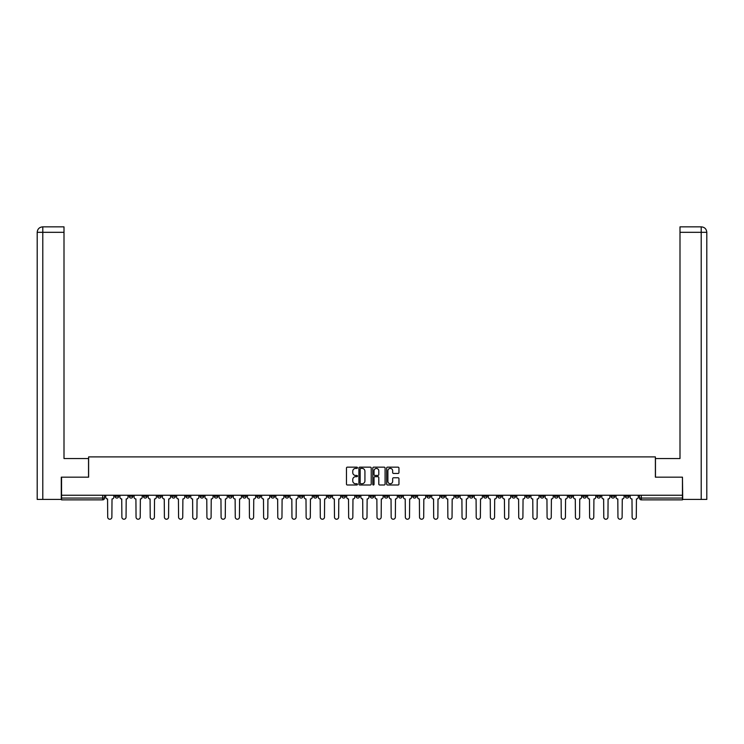 <?xml version="1.0" encoding="UTF-8"?>
<svg xmlns="http://www.w3.org/2000/svg" width="744" height="744" viewBox="0 0 744 744"><rect width="100%" height="100%" fill="white"/><g stroke="black" fill="none" stroke-linecap="round" stroke-linejoin="round"><path stroke-width="1.12" d="M357.464 467.781A0.623 0.623 0 0 0 356.841 467.158L347.364 467.158A0.893 0.893 0 0 0 346.472 468.05L346.472 484.102A0.893 0.893 0 0 0 347.364 484.995L356.841 484.995A0.623 0.623 0 0 0 357.464 484.372A0.623 0.623 0 0 0 356.841 483.74L355.613 483.74A2.855 2.855 0 0 1 352.758 480.894L352.758 479.555A2.855 2.855 0 0 1 355.613 476.699L356.841 476.699A0.623 0.623 0 0 0 357.464 476.076A0.623 0.623 0 0 0 356.841 475.453L355.613 475.453A2.855 2.855 0 0 1 352.758 472.598L352.758 471.259A2.855 2.855 0 0 1 355.613 468.404L356.841 468.404A0.623 0.623 0 0 0 357.464 467.781M582.784 495.244L582.784 496.248L586.421 496.248A1.814 1.814 0 0 1 584.598 498.061A1.814 1.814 0 0 1 582.784 496.248L582.784 495.244M497.745 495.244L497.745 496.248L501.382 496.248A1.814 1.814 0 0 1 499.559 498.061A1.814 1.814 0 0 1 497.745 496.248L497.745 495.244M483.572 495.244L483.572 496.248L487.208 496.248A1.814 1.814 0 0 1 485.386 498.061A1.814 1.814 0 0 1 483.572 496.248L483.572 495.244M398.533 495.244L398.533 496.248L402.16 496.248A1.814 1.814 0 0 1 400.346 498.061A1.814 1.814 0 0 1 398.533 496.248L398.533 495.244M384.36 495.244L384.36 496.248L387.987 496.248A1.814 1.814 0 0 1 386.173 498.061A1.814 1.814 0 0 1 384.36 496.248L384.36 495.244M370.187 495.244L370.187 496.248L373.814 496.248A1.814 1.814 0 0 1 372 498.061A1.814 1.814 0 0 1 370.187 496.248L370.187 495.244M341.84 495.244L341.84 496.248L345.467 496.248A1.814 1.814 0 0 1 343.654 498.061A1.814 1.814 0 0 1 341.84 496.248L341.84 495.244M313.494 496.248L313.494 495.244L313.494 496.248A1.814 1.814 0 0 0 315.307 498.061A1.814 1.814 0 0 1 313.494 496.248L317.121 496.248A1.814 1.814 0 0 1 315.307 498.061A1.814 1.814 0 0 0 317.121 496.248L317.121 495.244L317.121 496.248M299.321 496.248L299.321 495.244L299.321 496.248A1.814 1.814 0 0 0 301.134 498.061A1.814 1.814 0 0 1 299.321 496.248L302.947 496.248A1.814 1.814 0 0 1 301.134 498.061M285.147 496.248L285.147 495.244L285.147 496.248A1.814 1.814 0 0 0 286.961 498.061A1.814 1.814 0 0 1 285.147 496.248L288.774 496.248A1.814 1.814 0 0 1 286.961 498.061A1.814 1.814 0 0 0 288.774 496.248L288.774 495.244L288.774 496.248M270.965 495.244L270.965 496.248L274.601 496.248A1.814 1.814 0 0 1 272.788 498.061A1.814 1.814 0 0 1 270.965 496.248L270.965 495.244M256.792 495.244L256.792 496.248L260.428 496.248A1.814 1.814 0 0 1 258.614 498.061A1.814 1.814 0 0 1 256.792 496.248L256.792 495.244M242.618 495.244L242.618 496.248L246.255 496.248A1.814 1.814 0 0 1 244.441 498.061A1.814 1.814 0 0 1 242.618 496.248L242.618 495.244M228.445 496.248L228.445 495.244L228.445 496.248A1.814 1.814 0 0 0 230.268 498.061A1.814 1.814 0 0 1 228.445 496.248L232.082 496.248A1.814 1.814 0 0 1 230.268 498.061M200.099 496.248L200.099 495.244L200.099 496.248A1.814 1.814 0 0 0 201.922 498.061A1.814 1.814 0 0 1 200.099 496.248L203.735 496.248A1.814 1.814 0 0 1 201.922 498.061A1.814 1.814 0 0 0 203.735 496.248L203.735 495.244L203.735 496.248M185.926 496.248L185.926 495.244L185.926 496.248A1.814 1.814 0 0 0 187.748 498.061A1.814 1.814 0 0 1 185.926 496.248L189.562 496.248A1.814 1.814 0 0 1 187.748 498.061A1.814 1.814 0 0 0 189.562 496.248L189.562 495.244L189.562 496.248M171.752 496.248L171.752 495.244L171.752 496.248A1.814 1.814 0 0 0 173.575 498.061A1.814 1.814 0 0 1 171.752 496.248L175.389 496.248A1.814 1.814 0 0 1 173.575 498.061A1.814 1.814 0 0 0 175.389 496.248L175.389 495.244L175.389 496.248M157.579 496.248L157.579 495.244L157.579 496.248A1.814 1.814 0 0 0 159.402 498.061A1.814 1.814 0 0 1 157.579 496.248L161.215 496.248A1.814 1.814 0 0 1 159.402 498.061M143.406 496.248L143.406 495.244L143.406 496.248A1.814 1.814 0 0 0 145.229 498.061A1.814 1.814 0 0 1 143.406 496.248L147.042 496.248A1.814 1.814 0 0 1 145.229 498.061A1.814 1.814 0 0 0 147.042 496.248L147.042 495.244L147.042 496.248M129.233 496.248L129.233 495.244L129.233 496.248A1.814 1.814 0 0 0 131.056 498.061A1.814 1.814 0 0 1 129.233 496.248L132.869 496.248A1.814 1.814 0 0 1 131.056 498.061A1.814 1.814 0 0 0 132.869 496.248L132.869 495.244L132.869 496.248M398.059 473.444A0.893 0.893 0 0 0 398.951 472.552L398.951 468.05A0.893 0.893 0 0 0 398.059 467.158L387.54 467.158A0.893 0.893 0 0 0 386.648 468.05L386.648 484.102A0.893 0.893 0 0 0 387.54 484.995L398.059 484.995A0.893 0.893 0 0 0 398.951 484.102L398.951 478.662A0.893 0.893 0 0 0 398.059 477.769L393.557 477.769A0.893 0.893 0 0 0 392.665 478.662L392.665 481.359A2.39 2.39 0 0 1 390.284 483.74A2.39 2.39 0 0 1 387.894 481.359L387.894 470.794A2.39 2.39 0 0 1 390.284 468.404A2.39 2.39 0 0 1 392.665 470.794L392.665 472.552A0.893 0.893 0 0 0 393.557 473.444L398.059 473.444M42.789 499.419L37.2 499.419L37.2 232.314C37.526 229.003 39.339 227.18 42.641 226.855L64.003 226.855L64.003 232.314L42.789 232.314L42.789 499.419L61.278 499.419L61.278 477.164L88.62 477.164L88.62 456.9L655.38 456.9L655.38 477.164L682.453 477.164L682.453 495.244L61.547 495.244L61.547 498.061L104.523 498.061L104.523 495.244M61.547 477.164L61.547 495.244M371.219 468.05A0.893 0.893 0 0 0 370.326 467.158L359.808 467.158A0.893 0.893 0 0 0 358.915 468.05L358.915 484.102A0.893 0.893 0 0 0 359.808 484.995L370.326 484.995A0.893 0.893 0 0 0 371.219 484.102L371.219 468.05M373.674 467.158L384.192 467.158A0.893 0.893 0 0 1 385.085 468.05L385.085 484.102A0.893 0.893 0 0 1 384.192 484.995L379.691 484.995A0.893 0.893 0 0 1 378.798 484.102L378.798 477.592A0.893 0.893 0 0 0 377.906 476.699L374.92 476.699A0.893 0.893 0 0 0 374.027 477.592L374.027 484.372A0.623 0.623 0 0 1 373.404 484.995A0.623 0.623 0 0 1 372.781 484.372L372.781 468.05A0.893 0.893 0 0 1 373.674 467.158M639.477 495.244L639.477 498.061L682.453 498.061L682.453 499.875L641.291 499.875A1.814 1.814 0 0 1 639.477 498.061M682.453 495.244L682.453 498.061M104.523 498.061A1.814 1.814 0 0 1 102.709 499.875L61.547 499.875L61.547 498.061M628.94 495.244L628.94 496.248A1.814 1.814 0 0 1 627.118 498.061A1.814 1.814 0 0 1 625.304 496.248L628.94 496.248A1.814 1.814 0 0 1 627.118 498.061M625.304 495.244L625.304 496.248M614.767 495.244L614.767 496.248A1.814 1.814 0 0 1 612.944 498.061A1.814 1.814 0 0 1 611.131 496.248A1.814 1.814 0 0 0 612.944 498.061M611.131 495.244L611.131 496.248L614.767 496.248M600.594 495.244L600.594 496.248A1.814 1.814 0 0 1 598.771 498.061A1.814 1.814 0 0 1 596.958 496.248L600.594 496.248M596.958 495.244L596.958 496.248M586.421 495.244L586.421 496.248A1.814 1.814 0 0 1 584.598 498.061M572.248 495.244L572.248 496.248A1.814 1.814 0 0 1 570.425 498.061A1.814 1.814 0 0 1 568.611 496.248L572.248 496.248M568.611 495.244L568.611 496.248M558.074 495.244L558.074 496.248A1.814 1.814 0 0 1 556.252 498.061A1.814 1.814 0 0 1 554.438 496.248L558.074 496.248M554.438 495.244L554.438 496.248M543.901 495.244L543.901 496.248A1.814 1.814 0 0 1 542.078 498.061A1.814 1.814 0 0 1 540.265 496.248A1.814 1.814 0 0 0 542.078 498.061M540.265 495.244L540.265 496.248L543.901 496.248M529.728 495.244L529.728 496.248A1.814 1.814 0 0 1 527.905 498.061A1.814 1.814 0 0 1 526.092 496.248L529.728 496.248M526.092 495.244L526.092 496.248M515.555 495.244L515.555 496.248A1.814 1.814 0 0 1 513.732 498.061A1.814 1.814 0 0 1 511.919 496.248L515.555 496.248M511.919 495.244L511.919 496.248M501.382 495.244L501.382 496.248M487.208 495.244L487.208 496.248L487.208 495.244M473.035 495.244L473.035 496.248A1.814 1.814 0 0 1 471.212 498.061A1.814 1.814 0 0 1 469.399 496.248L473.035 496.248M469.399 495.244L469.399 496.248M458.853 495.244L458.853 496.248A1.814 1.814 0 0 1 457.039 498.061A1.814 1.814 0 0 1 455.226 496.248L458.853 496.248M455.226 495.244L455.226 496.248M444.68 495.244L444.68 496.248A1.814 1.814 0 0 1 442.866 498.061A1.814 1.814 0 0 1 441.053 496.248L444.68 496.248M441.053 495.244L441.053 496.248M430.506 495.244L430.506 496.248A1.814 1.814 0 0 1 428.693 498.061A1.814 1.814 0 0 1 426.879 496.248L430.506 496.248M426.879 495.244L426.879 496.248M416.333 495.244L416.333 496.248A1.814 1.814 0 0 1 414.52 498.061A1.814 1.814 0 0 1 412.706 496.248L416.333 496.248M412.706 495.244L412.706 496.248M402.16 495.244L402.16 496.248A1.814 1.814 0 0 1 400.346 498.061M387.987 495.244L387.987 496.248M373.814 496.248L373.814 495.244L373.814 496.248A1.814 1.814 0 0 1 372 498.061M359.64 495.244L359.64 496.248A1.814 1.814 0 0 1 357.827 498.061A1.814 1.814 0 0 1 356.013 496.248A1.814 1.814 0 0 0 357.827 498.061A1.814 1.814 0 0 0 359.64 496.248L356.013 496.248L356.013 495.244M345.467 496.248L345.467 495.244L345.467 496.248A1.814 1.814 0 0 1 343.654 498.061M331.294 495.244L331.294 496.248A1.814 1.814 0 0 1 329.48 498.061A1.814 1.814 0 0 1 327.667 496.248A1.814 1.814 0 0 0 329.48 498.061M327.667 495.244L327.667 496.248L331.294 496.248M302.947 495.244L302.947 496.248L302.947 495.244M274.601 496.248L274.601 495.244L274.601 496.248A1.814 1.814 0 0 1 272.788 498.061M260.428 496.248L260.428 495.244L260.428 496.248A1.814 1.814 0 0 1 258.614 498.061M246.255 496.248L246.255 495.244L246.255 496.248A1.814 1.814 0 0 1 244.441 498.061M232.082 495.244L232.082 496.248L232.082 495.244M217.908 496.248L217.908 495.244L217.908 496.248A1.814 1.814 0 0 1 216.095 498.061A1.814 1.814 0 0 1 214.272 496.248L217.908 496.248A1.814 1.814 0 0 1 216.095 498.061M214.272 495.244L214.272 496.248M161.215 495.244L161.215 496.248L161.215 495.244M118.696 495.244L118.696 496.248A1.814 1.814 0 0 1 116.882 498.061A1.814 1.814 0 0 1 115.06 496.248A1.814 1.814 0 0 0 116.882 498.061A1.814 1.814 0 0 0 118.696 496.248L118.696 495.244M115.06 495.244L115.06 496.248L118.696 496.248M360.784 468.404A0.623 0.623 0 0 0 360.161 469.027L360.161 483.116A0.623 0.623 0 0 0 360.784 483.74L362.077 483.74A2.855 2.855 0 0 0 364.932 480.894L364.932 471.259A2.855 2.855 0 0 0 362.077 468.404L360.784 468.404M378.798 470.831A2.39 2.39 0 0 0 376.418 468.45A2.39 2.39 0 0 0 374.027 470.831L374.027 474.56A0.893 0.893 0 0 0 374.92 475.453L377.906 475.453A0.893 0.893 0 0 0 378.798 474.56L378.798 470.831M105.75 497.15L105.75 495.244L105.75 497.15A1.814 1.814 48.4 0 0 107.564 498.973L107.703 517.145A2.093 2.093 48.4 0 0 109.796 519.228A2.093 2.093 48.4 0 0 111.879 517.145L112.019 498.973A1.814 1.814 48.4 0 0 113.832 497.15L113.832 495.244M107.564 498.973L107.703 517.145M111.879 517.145L112.019 498.973M119.923 497.15L119.923 495.244L119.923 497.15A1.814 1.814 48.4 0 0 121.737 498.973L121.877 517.145A2.093 2.093 48.4 0 0 123.969 519.228A2.093 2.093 48.4 0 0 126.052 517.145L126.192 498.973A1.814 1.814 48.4 0 0 128.005 497.15L128.005 495.244M134.097 497.15L134.097 495.244L134.097 497.15A1.814 1.814 48.4 0 0 135.91 498.973L136.05 517.145A2.093 2.093 48.4 0 0 138.142 519.228A2.093 2.093 48.4 0 0 140.225 517.145L140.365 498.973A1.814 1.814 48.4 0 0 142.178 497.15L142.178 495.244M88.536 477.164L88.536 458.537L64.003 458.537L64.003 232.314M42.789 226.855L42.789 232.314L37.2 232.314L37.2 444.912L37.2 232.314C37.516 229.003 39.339 227.19 42.65 226.855M655.464 477.164L655.464 458.537L679.997 458.537L679.997 226.855L701.341 226.855L679.997 226.855M706.8 499.419L706.8 444.912L706.8 499.419L682.722 499.419L682.453 477.164M701.211 226.855L699.983 226.855L701.211 226.855L701.211 232.314L679.997 232.314M701.211 499.419L701.211 232.314L706.8 232.314L706.8 444.912L706.8 232.314C706.475 229.003 704.661 227.18 701.36 226.855M121.737 498.973L121.877 517.145M126.052 517.145L126.192 498.973M135.91 498.973L136.05 517.145M140.225 517.145L140.365 498.973M148.27 497.15L148.27 495.244L148.27 497.15A1.814 1.814 48.4 0 0 150.083 498.973L150.223 517.145A2.093 2.093 48.4 0 0 152.315 519.228A2.093 2.093 48.4 0 0 154.399 517.145L154.538 498.973A1.814 1.814 48.4 0 0 156.352 497.15L156.352 495.244M162.443 497.15L162.443 495.244L162.443 497.15A1.814 1.814 48.4 0 0 164.257 498.973L164.396 517.145A2.093 2.093 48.4 0 0 166.489 519.228A2.093 2.093 48.4 0 0 168.572 517.145L168.711 498.973A1.814 1.814 48.4 0 0 170.525 497.15L170.525 495.244M176.616 497.15L176.616 495.244L176.616 497.15A1.814 1.814 48.4 0 0 178.43 498.973L178.569 517.145A2.093 2.093 48.4 0 0 180.662 519.228A2.093 2.093 48.4 0 0 182.745 517.145L182.885 498.973A1.814 1.814 48.4 0 0 184.707 497.15L184.707 495.244M150.083 498.973L150.223 517.145M154.399 517.145L154.538 498.973M164.257 498.973L164.396 517.145M168.572 517.145L168.711 498.973M178.43 498.973L178.569 517.145M182.745 517.145L182.885 498.973M190.79 497.15L190.79 495.244L190.79 497.15A1.814 1.814 48.4 0 0 192.603 498.973L192.743 517.145A2.093 2.093 48.4 0 0 194.835 519.228A2.093 2.093 48.4 0 0 196.918 517.145L197.058 498.973A1.814 1.814 48.4 0 0 198.881 497.15L198.881 495.244M192.603 498.973L192.743 517.145M196.918 517.145L197.058 498.973M204.963 497.15L204.963 495.244L204.963 497.15A1.814 1.814 48.4 0 0 206.776 498.973L206.916 517.145A2.093 2.093 48.4 0 0 209.008 519.228A2.093 2.093 48.4 0 0 211.101 517.145L211.231 498.973A1.814 1.814 48.4 0 0 213.054 497.15L213.054 495.244M206.776 498.973L206.916 517.145M211.101 517.145L211.231 498.973M219.136 497.15L219.136 495.244L219.136 497.15A1.814 1.814 48.4 0 0 220.949 498.973L221.089 517.145A2.093 2.093 48.4 0 0 223.181 519.228A2.093 2.093 48.4 0 0 225.274 517.145L225.404 498.973A1.814 1.814 48.4 0 0 227.227 497.15L227.227 495.244M220.949 498.973L221.089 517.145M225.274 517.145L225.404 498.973M233.309 497.15L233.309 495.244L233.309 497.15A1.814 1.814 48.4 0 0 235.123 498.973L235.262 517.145A2.093 2.093 48.4 0 0 237.355 519.228A2.093 2.093 48.4 0 0 239.447 517.145L239.577 498.973A1.814 1.814 48.4 0 0 241.4 497.15L241.4 495.244M235.123 498.973L235.262 517.145M239.447 517.145L239.577 498.973M247.482 497.15L247.482 495.244L247.482 497.15A1.814 1.814 48.4 0 0 249.305 498.973L249.435 517.145A2.093 2.093 48.4 0 0 251.528 519.228A2.093 2.093 48.4 0 0 253.62 517.145L253.751 498.973A1.814 1.814 48.4 0 0 255.573 497.15L255.573 495.244M249.305 498.973L249.435 517.145M253.62 517.145L253.751 498.973M261.656 497.15L261.656 495.244L261.656 497.15A1.814 1.814 48.4 0 0 263.478 498.973L263.608 517.145A2.093 2.093 48.4 0 0 265.701 519.228A2.093 2.093 48.4 0 0 267.793 517.145L267.924 498.973A1.814 1.814 48.4 0 0 269.747 497.15L269.747 495.244M263.478 498.973L263.608 517.145M267.793 517.145L267.924 498.973M275.829 497.15L275.829 495.244L275.829 497.15A1.814 1.814 48.4 0 0 277.651 498.973L277.782 517.145A2.093 2.093 48.4 0 0 279.874 519.228A2.093 2.093 48.4 0 0 281.967 517.145L282.097 498.973A1.814 1.814 48.4 0 0 283.92 497.15L283.92 495.244M277.651 498.973L277.782 517.145M281.967 517.145L282.097 498.973M290.002 497.15L290.002 495.244L290.002 497.15A1.814 1.814 48.4 0 0 291.825 498.973L291.955 517.145A2.093 2.093 48.4 0 0 294.047 519.228A2.093 2.093 48.4 0 0 296.14 517.145L296.27 498.973A1.814 1.814 48.4 0 0 298.093 497.15L298.093 495.244M291.825 498.973L291.955 517.145M296.14 517.145L296.27 498.973M304.175 497.15L304.175 495.244L304.175 497.15A1.814 1.814 48.4 0 0 305.998 498.973L306.128 517.145A2.093 2.093 48.4 0 0 308.221 519.228A2.093 2.093 48.4 0 0 310.313 517.145L310.443 498.973A1.814 1.814 48.4 0 0 312.266 497.15L312.266 495.244M305.998 498.973L306.128 517.145M310.313 517.145L310.443 498.973M318.348 497.15L318.348 495.244L318.348 497.15A1.814 1.814 48.4 0 0 320.171 498.973L320.301 517.145A2.093 2.093 48.4 0 0 322.394 519.228A2.093 2.093 48.4 0 0 324.486 517.145L324.617 498.973A1.814 1.814 48.4 0 0 326.439 497.15L326.439 495.244M320.171 498.973L320.301 517.145M324.486 517.145L324.617 498.973M332.522 497.15L332.522 495.244L332.522 497.15A1.814 1.814 48.4 0 0 334.344 498.973L334.474 517.145A2.093 2.093 48.4 0 0 336.567 519.228A2.093 2.093 48.4 0 0 338.659 517.145L338.79 498.973A1.814 1.814 48.4 0 0 340.613 497.15L340.613 495.244M334.344 498.973L334.474 517.145M338.659 517.145L338.79 498.973M346.695 497.15L346.695 495.244L346.695 497.15A1.814 1.814 48.4 0 0 348.518 498.973L348.648 517.145A2.093 2.093 48.4 0 0 350.74 519.228A2.093 2.093 48.4 0 0 352.833 517.145L352.963 498.973A1.814 1.814 48.4 0 0 354.786 497.15L354.786 495.244M348.518 498.973L348.648 517.145M352.833 517.145L352.963 498.973M360.868 497.15L360.868 495.244L360.868 497.15A1.814 1.814 48.4 0 0 362.691 498.973L362.821 517.145A2.093 2.093 48.4 0 0 364.913 519.228A2.093 2.093 48.4 0 0 367.006 517.145L367.136 498.973A1.814 1.814 48.4 0 0 368.959 497.15L368.959 495.244M362.691 498.973L362.821 517.145M367.006 517.145L367.136 498.973M375.041 497.15L375.041 495.244L375.041 497.15A1.814 1.814 48.4 0 0 376.864 498.973L376.994 517.145A2.093 2.093 48.4 0 0 379.087 519.228A2.093 2.093 48.4 0 0 381.179 517.145L381.309 498.973A1.814 1.814 48.4 0 0 383.132 497.15L383.132 495.244M376.864 498.973L376.994 517.145M381.179 517.145L381.309 498.973M389.214 497.15L389.214 495.244L389.214 497.15A1.814 1.814 48.4 0 0 391.037 498.973L391.167 517.145A2.093 2.093 48.4 0 0 393.26 519.228A2.093 2.093 48.4 0 0 395.352 517.145L395.483 498.973A1.814 1.814 48.4 0 0 397.305 497.15L397.305 495.244M391.037 498.973L391.167 517.145M395.352 517.145L395.483 498.973M403.388 497.15L403.388 495.244L403.388 497.15A1.814 1.814 48.4 0 0 405.21 498.973L405.341 517.145A2.093 2.093 48.4 0 0 407.433 519.228A2.093 2.093 48.4 0 0 409.526 517.145L409.656 498.973A1.814 1.814 48.4 0 0 411.478 497.15L411.478 495.244M405.21 498.973L405.341 517.145M409.526 517.145L409.656 498.973M417.561 497.15L417.561 495.244L417.561 497.15A1.814 1.814 48.4 0 0 419.384 498.973L419.514 517.145A2.093 2.093 48.4 0 0 421.606 519.228A2.093 2.093 48.4 0 0 423.699 517.145L423.829 498.973A1.814 1.814 48.4 0 0 425.652 497.15L425.652 495.244M419.384 498.973L419.514 517.145M423.699 517.145L423.829 498.973M431.734 497.15L431.734 495.244L431.734 497.15A1.814 1.814 48.4 0 0 433.557 498.973L433.687 517.145A2.093 2.093 48.4 0 0 435.779 519.228A2.093 2.093 48.4 0 0 437.872 517.145L438.002 498.973A1.814 1.814 48.4 0 0 439.825 497.15L439.825 495.244M433.557 498.973L433.687 517.145M437.872 517.145L438.002 498.973M445.907 497.15L445.907 495.244L445.907 497.15A1.814 1.814 48.4 0 0 447.73 498.973L447.86 517.145A2.093 2.093 48.4 0 0 449.953 519.228A2.093 2.093 48.4 0 0 452.045 517.145L452.175 498.973A1.814 1.814 48.4 0 0 453.998 497.15L453.998 495.244M447.73 498.973L447.86 517.145M452.045 517.145L452.175 498.973M460.08 497.15L460.08 495.244L460.08 497.15A1.814 1.814 48.4 0 0 461.903 498.973L462.033 517.145A2.093 2.093 48.4 0 0 464.126 519.228A2.093 2.093 48.4 0 0 466.218 517.145L466.349 498.973A1.814 1.814 48.4 0 0 468.171 497.15L468.171 495.244M461.903 498.973L462.033 517.145M466.218 517.145L466.349 498.973M474.254 497.15L474.254 495.244L474.254 497.15A1.814 1.814 48.4 0 0 476.076 498.973L476.207 517.145A2.093 2.093 48.4 0 0 478.299 519.228A2.093 2.093 48.4 0 0 480.392 517.145L480.522 498.973A1.814 1.814 48.4 0 0 482.344 497.15L482.344 495.244M476.076 498.973L476.207 517.145M480.392 517.145L480.522 498.973M488.427 497.15L488.427 495.244L488.427 497.15A1.814 1.814 48.4 0 0 490.25 498.973L490.38 517.145A2.093 2.093 48.4 0 0 492.472 519.228A2.093 2.093 48.4 0 0 494.565 517.145L494.695 498.973A1.814 1.814 48.4 0 0 496.518 497.15L496.518 495.244M490.25 498.973L490.38 517.145M494.565 517.145L494.695 498.973M502.6 497.15L502.6 495.244L502.6 497.15A1.814 1.814 48.4 0 0 504.423 498.973L504.553 517.145A2.093 2.093 48.4 0 0 506.645 519.228A2.093 2.093 48.4 0 0 508.738 517.145L508.877 498.973A1.814 1.814 48.4 0 0 510.691 497.15L510.691 495.244M504.423 498.973L504.553 517.145M508.738 517.145L508.877 498.973M516.773 497.15L516.773 495.244L516.773 497.15A1.814 1.814 48.4 0 0 518.596 498.973L518.726 517.145A2.093 2.093 48.4 0 0 520.819 519.228A2.093 2.093 48.4 0 0 522.911 517.145L523.051 498.973A1.814 1.814 48.4 0 0 524.864 497.15L524.864 495.244M518.596 498.973L518.726 517.145M522.911 517.145L523.051 498.973M530.946 497.15L530.946 495.244L530.946 497.15A1.814 1.814 48.4 0 0 532.769 498.973L532.899 517.145A2.093 2.093 48.4 0 0 534.992 519.228A2.093 2.093 48.4 0 0 537.084 517.145L537.224 498.973A1.814 1.814 48.4 0 0 539.037 497.15L539.037 495.244M532.769 498.973L532.899 517.145M537.084 517.145L537.224 498.973M545.12 497.15L545.12 495.244L545.12 497.15A1.814 1.814 48.4 0 0 546.942 498.973L547.082 517.145A2.093 2.093 48.4 0 0 549.165 519.228A2.093 2.093 48.4 0 0 551.258 517.145L551.397 498.973A1.814 1.814 48.4 0 0 553.211 497.15L553.211 495.244M546.942 498.973L547.082 517.145M551.258 517.145L551.397 498.973M559.293 497.15L559.293 495.244L559.293 497.15A1.814 1.814 48.4 0 0 561.115 498.973L561.255 517.145A2.093 2.093 48.4 0 0 563.338 519.228A2.093 2.093 48.4 0 0 565.431 517.145L565.57 498.973A1.814 1.814 48.4 0 0 567.384 497.15L567.384 495.244M561.115 498.973L561.255 517.145M565.431 517.145L565.57 498.973M573.475 497.15L573.475 495.244L573.475 497.15A1.814 1.814 48.4 0 0 575.289 498.973L575.428 517.145A2.093 2.093 48.4 0 0 577.511 519.228A2.093 2.093 48.4 0 0 579.604 517.145L579.743 498.973A1.814 1.814 48.4 0 0 581.557 497.15L581.557 495.244M575.289 498.973L575.428 517.145M579.604 517.145L579.743 498.973M587.648 497.15L587.648 495.244L587.648 497.15A1.814 1.814 48.4 0 0 589.462 498.973L589.601 517.145A2.093 2.093 48.4 0 0 591.685 519.228A2.093 2.093 48.4 0 0 593.777 517.145L593.917 498.973A1.814 1.814 48.4 0 0 595.73 497.15L595.73 495.244M589.462 498.973L589.601 517.145M593.777 517.145L593.917 498.973M601.822 497.15L601.822 495.244L601.822 497.15A1.814 1.814 48.4 0 0 603.635 498.973L603.775 517.145A2.093 2.093 48.4 0 0 605.858 519.228A2.093 2.093 48.4 0 0 607.95 517.145L608.09 498.973A1.814 1.814 48.4 0 0 609.903 497.15L609.903 495.244M603.635 498.973L603.775 517.145M607.95 517.145L608.09 498.973M615.995 497.15L615.995 495.244L615.995 497.15A1.814 1.814 48.4 0 0 617.808 498.973L617.948 517.145A2.093 2.093 48.4 0 0 620.031 519.228A2.093 2.093 48.4 0 0 622.124 517.145L622.263 498.973A1.814 1.814 48.4 0 0 624.077 497.15L624.077 495.244M617.808 498.973L617.948 517.145M622.124 517.145L622.263 498.973M630.168 497.15L630.168 495.244L630.168 497.15A1.814 1.814 48.4 0 0 631.981 498.973L632.121 517.145A2.093 2.093 48.4 0 0 634.204 519.228A2.093 2.093 48.4 0 0 636.297 517.145L636.436 498.973A1.814 1.814 48.4 0 0 638.25 497.15L638.25 495.244M631.981 498.973L632.121 517.145M636.297 517.145L636.436 498.973M102.709 495.244L102.709 499.875M641.291 495.244L641.291 499.875M37.2 232.314L37.2 444.912"/></g></svg>
